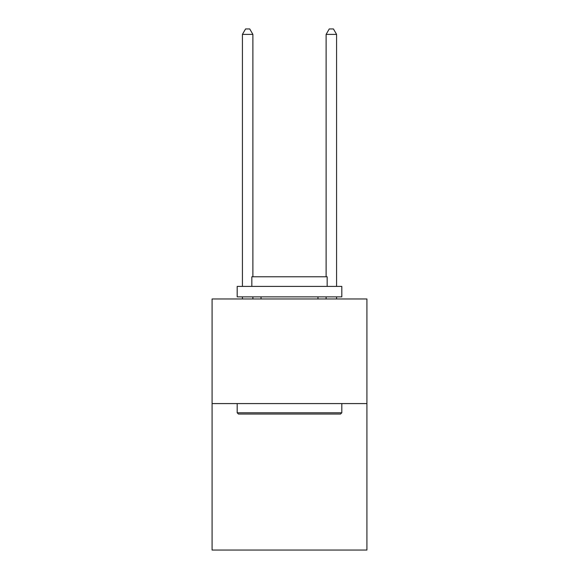 <?xml version="1.0" encoding="UTF-8"?>
<svg xmlns="http://www.w3.org/2000/svg" width="579" height="579" viewBox="0 0 579 579"><rect width="100%" height="100%" fill="white"/><g stroke="black" fill="none" stroke-linecap="round" stroke-linejoin="round"><path stroke-width="0.87" d="M366.92 403.577L366.92 550.05L212.08 550.05L212.08 298.959L366.92 298.959L366.92 403.577L212.08 403.577M238.447 414.043L237.187 412.784L341.813 412.784L340.553 414.043L238.447 414.043M341.813 286.402L341.813 296.868L237.187 296.868L237.187 286.402L341.813 286.402M251.836 286.402L251.836 276.776L327.164 276.776L327.164 286.402M341.813 403.577L341.813 412.784M237.187 403.577L237.187 412.784M317.958 296.868L317.958 298.959M261.042 296.868L261.042 298.959M252.885 276.776L252.885 34.393L242.42 34.393L242.42 286.402M242.42 296.868L242.42 298.959M252.885 296.868L252.885 298.959M242.42 34.393L245.561 28.95L249.744 28.95L252.885 34.393M336.58 298.959L336.58 296.868M336.58 286.402L336.58 34.393L326.115 34.393L326.115 276.776M326.115 298.959L326.115 296.868M326.115 34.393L329.256 28.95L333.439 28.95L336.58 34.393"/></g></svg>
